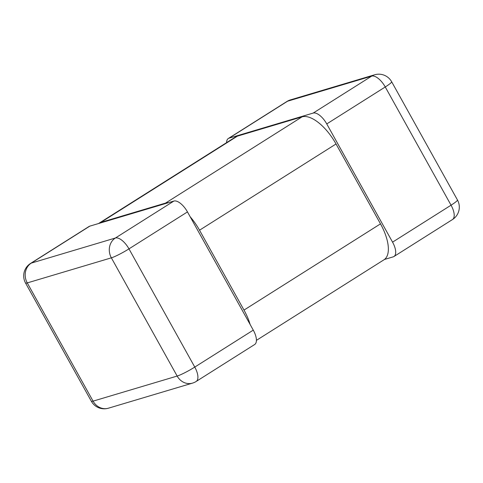 <?xml version="1.0" encoding="UTF-8"?>
<svg xmlns="http://www.w3.org/2000/svg" width="483" height="483" viewBox="0 0 483 483"><rect width="100%" height="100%" fill="white"/><g stroke="black" fill="none" stroke-linecap="round" stroke-linejoin="round"><path stroke-width="0.72" d="M30.55 263.434L89.053 226.479A14.719 6.551 57.7 0 1 89.796 226.147L31.298 263.096L115.389 238.016L173.892 201.061A14.719 6.551 57.7 0 1 187.47 211.916L253.273 330.13A14.719 6.551 57.7 0 1 254.662 344.506L196.164 381.461A14.719 6.551 -122.3 0 0 194.77 367.086A14.719 1.63 150.9 0 1 177.158 376.058L93.068 401.138A14.719 1.63 150.9 0 1 91.353 401.258A14.719 14.719 0 0 0 108.415 408.201A14.719 13.077 -106.6 0 1 93.068 401.138L27.265 282.917A14.719 13.077 -106.6 0 1 31.298 263.096A14.719 6.551 -122.3 0 0 30.55 263.434A14.719 14.719 0 0 0 25.551 283.038A14.719 1.63 -29.1 0 0 27.265 282.917L111.362 257.837A14.719 1.63 -29.1 0 0 128.973 248.866A14.719 6.551 -122.3 0 0 115.389 238.016A14.719 13.077 73.4 0 0 111.362 257.837L177.158 376.058A14.719 13.077 73.4 0 0 192.512 383.122L108.415 408.201M173.892 201.061L89.796 226.147M384.432 259.474L393.204 256.853A14.719 6.551 -122.3 0 0 393.947 256.521A14.719 6.551 -122.3 0 0 392.558 242.146L326.756 123.926A14.719 6.551 -122.3 0 0 313.177 113.076L229.081 138.156A14.719 6.551 -122.3 0 0 228.338 138.494A14.719 6.551 -122.3 0 0 226.581 142.636M313.177 113.076L371.675 76.121A14.719 6.551 57.7 0 1 385.259 86.97L451.056 205.19A14.719 6.551 57.7 0 1 452.45 219.566L393.947 256.521M326.756 123.926L385.259 86.97A14.719 1.63 -29.1 0 0 391.647 81.742A14.719 14.719 0 0 0 374.585 74.799A14.719 13.077 73.4 0 0 371.675 76.121L287.584 101.201A14.719 13.077 -106.6 0 1 290.488 99.878A14.719 14.719 0 0 0 286.836 101.539A14.719 6.551 57.7 0 1 287.584 101.201L229.081 138.156M168.35 202.715A36.793 16.374 -122.3 0 0 165.578 203.077L302.08 116.85A36.793 16.374 57.7 0 1 336.035 143.976L380.495 223.858A36.793 16.374 57.7 0 1 383.973 259.788L256.419 340.364M302.08 116.85L237.394 136.146L100.893 222.367A36.793 16.374 -122.3 0 0 99.027 223.212A36.793 16.374 -122.3 0 0 98.568 223.526M99.027 223.212L235.529 136.985A36.793 16.374 57.7 0 1 237.394 136.146M250.128 324.479A36.793 16.374 -122.3 0 0 243.993 310.08L199.533 230.204A36.793 16.374 -122.3 0 0 190.175 216.77M165.578 203.077L100.893 222.367M253.273 330.13L194.77 367.086L128.973 248.866L187.47 211.916M452.45 219.566A14.719 14.719 0 0 0 457.449 199.962A14.719 1.63 150.9 0 1 451.056 205.19L392.558 242.146M380.495 223.858L243.993 310.08M199.533 230.204L336.035 143.976M25.551 283.038L91.353 401.258M192.512 383.122A14.719 14.719 0 0 0 196.164 381.461M286.836 101.539L228.338 138.494M374.585 74.799L290.488 99.878M391.647 81.742L457.449 199.962"/></g></svg>
